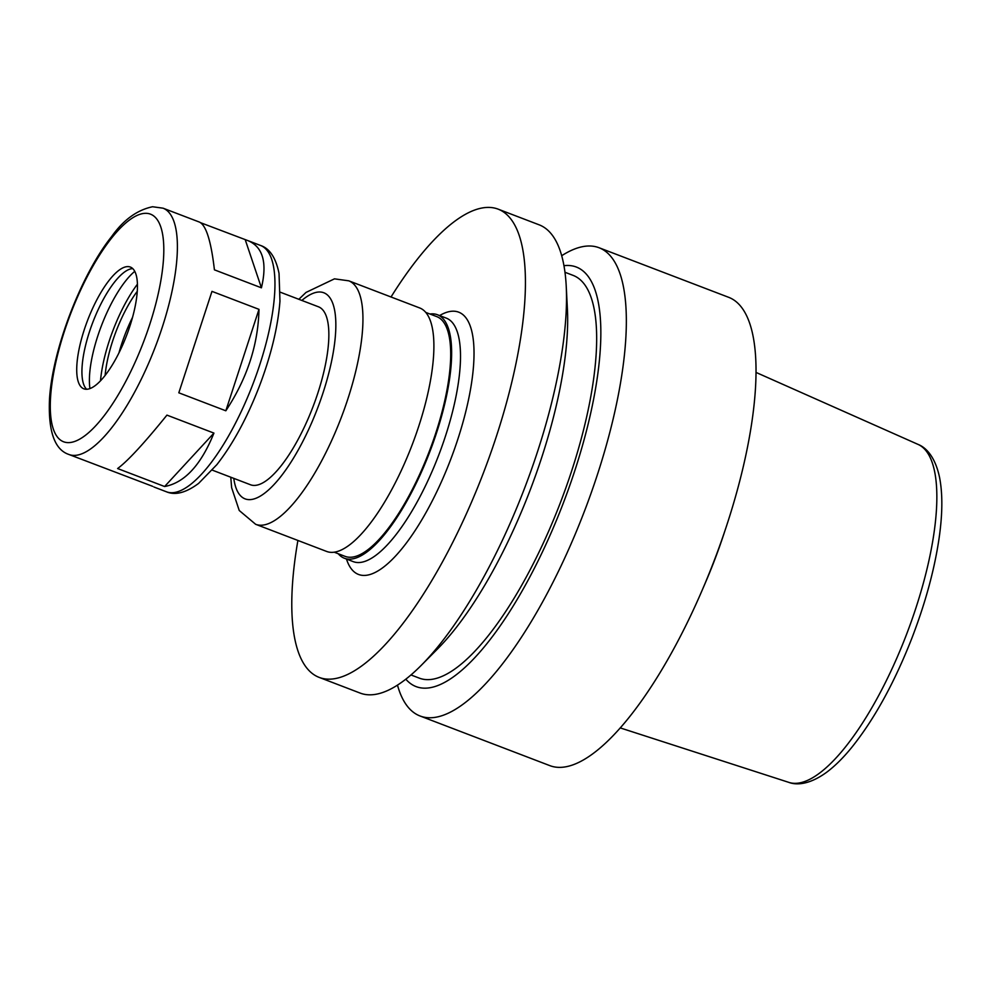 <?xml version="1.0" encoding="UTF-8"?>
<svg xmlns="http://www.w3.org/2000/svg" width="990" height="990" viewBox="0 0 990 990"><rect width="100%" height="100%" fill="white"/><g stroke="black" fill="none" stroke-linecap="round" stroke-linejoin="round"><path stroke-width="1.49" d="M200.698 222.75L248.144 240.719C262.944 247.03 267.374 262.734 261.422 287.818L214.422 269.837C211.105 241.213 206.13 225.299 199.485 222.106L163.053 208.185L152.584 206.749C137.078 209.991 123.416 219.929 111.61 236.598C81.836 273.698 52.581 348.418 49.5 399.044C48.114 431.207 54.561 449.67 68.855 454.46A131.843 42.31 -69.1 0 0 155.48 346.438A131.843 42.31 -69.1 0 0 163.053 208.185M178.819 392.807L211.971 291.369L258.984 309.35C258.204 344.607 247.154 378.415 225.831 410.788L178.819 392.807L211.971 291.369M213.939 433.1C201.032 465.003 184.585 482.811 164.612 486.523L117.612 468.542C127.747 461.068 144.181 443.272 166.939 415.119L213.939 433.1L164.612 486.523M68.855 454.46L152.732 486.362M245.26 239.803L261.422 287.818M258.984 309.35L225.831 410.788M297.903 540.453A250.643 80.438 -69.1 0 0 319.102 677.37L360.088 693.062A250.643 80.438 -69.1 0 0 421.233 665.367L437.518 648.97A224.557 72.06 -69.1 0 0 567.418 309.338L566.231 286.259A250.643 80.438 -69.1 0 0 539.179 224.841L498.18 209.162A250.643 80.438 -69.1 0 0 485.694 207.516A250.643 80.438 -69.1 0 0 391.025 296.988M421.233 665.367A250.643 80.438 -69.1 0 0 566.231 286.259M319.102 677.37A250.643 80.438 -69.1 0 0 483.764 472.007A250.643 80.438 -69.1 0 0 498.18 209.162M338.233 553.732A130.333 41.828 -69.1 0 0 344.334 558.224A130.333 41.828 -69.1 0 0 429.969 451.428A130.333 41.828 -69.1 0 0 437.456 314.746A130.333 41.828 -69.1 0 0 430.972 313.892A130.333 41.828 -69.1 0 0 429.92 314.003M334.137 552.173L345.052 556.343A128.329 41.184 -69.1 0 0 429.363 451.193A128.329 41.184 -69.1 0 0 436.751 316.614L425.836 312.444M230.781 477.217L231.623 487.649L239.233 510.493L255.643 524.292L326.601 551.43A130.333 41.828 -69.1 0 0 412.236 444.634A130.333 41.828 -69.1 0 0 419.723 307.964L348.777 280.826L334.471 278.846L306.021 292.421L298.844 299.289M212.293 470.139L250.445 484.741A95.25 30.566 -69.1 0 0 313.026 406.692A95.25 30.566 -69.1 0 0 318.495 306.813L280.343 292.223M127.128 266.632A65.167 20.914 -69.1 0 0 85.833 325.128A65.167 20.914 -69.1 0 0 83.803 388.798A65.167 20.914 -69.1 0 0 126.621 335.4A65.167 20.914 -69.1 0 0 130.371 267.065A65.167 20.914 -69.1 0 0 127.128 266.632M132.771 268.599A65.167 20.914 -69.1 0 0 132.338 268.624A65.167 20.914 -69.1 0 0 131.311 268.773A65.167 20.914 -69.1 0 0 92.763 322.455A65.167 20.914 -69.1 0 0 85.647 388.154A65.167 20.914 -69.1 0 0 86.625 389.256M134.776 271.334A72.183 23.166 -69.1 0 0 101.413 325.76A72.183 23.166 -69.1 0 0 89.942 388.563M137.449 284.167A77.703 24.936 -69.1 0 0 100.497 380.779M137.301 291.283A67.679 21.718 -69.1 0 0 105.126 375.383M132.586 317.233A67.679 21.718 -69.1 0 0 118.949 352.91M703.432 587.243A191.998 61.615 -69.1 0 0 724.272 532.769M397.473 685.105A250.643 80.438 -69.1 0 0 420.007 715.968L549.697 765.579A250.643 80.438 -69.1 0 0 714.359 560.204A250.643 80.438 -69.1 0 0 728.776 297.359L599.086 247.748A250.643 80.438 -69.1 0 0 586.6 246.102A250.643 80.438 -69.1 0 0 561.714 255.705M420.007 715.968A250.643 80.438 -69.1 0 0 584.682 510.593A250.643 80.438 -69.1 0 0 599.086 247.748M405.813 679.177A224.557 72.06 -69.1 0 0 562.877 504.219A224.557 72.06 -69.1 0 0 565.253 265.555A224.557 72.06 -69.1 0 0 563.966 265.679M410.974 674.945L419.216 678.101A215.56 69.176 -69.1 0 0 560.835 501.472A215.56 69.176 -69.1 0 0 573.222 275.43L564.981 272.275M346.463 559.028A140.37 45.045 -69.1 0 0 444.757 474.123A140.37 45.045 -69.1 0 0 451.786 311.244A140.37 45.045 -69.1 0 0 439.585 315.562M344.334 558.224L353.207 561.615A130.333 41.828 -69.1 0 0 438.842 454.818A130.333 41.828 -69.1 0 0 446.329 318.137L437.456 314.746M255.643 524.292A130.333 41.828 -69.1 0 0 341.278 417.508A130.333 41.828 -69.1 0 0 348.777 280.826M233.776 478.368A110.286 35.393 -69.1 0 0 309.598 427.42A110.286 35.393 -69.1 0 0 318.372 292.038A110.286 35.393 -69.1 0 0 301.839 300.44M260.618 245.495C269.738 248.552 275.876 257.858 279.031 273.401L279.96 301.17C277.93 327.133 271 355.682 259.145 386.83C246.956 418.188 232.873 444.114 216.897 464.607L198.631 483.38C186.033 492.748 175.292 495.557 166.419 491.782A131.843 42.31 -69.1 0 0 253.044 383.749A131.843 42.31 -69.1 0 0 260.618 245.495L248.144 240.719M144.54 213.357A121.82 39.093 -69.1 0 0 51.369 388.266A121.82 39.093 -69.1 0 0 125.359 382.165A121.82 39.093 -69.1 0 0 144.54 213.357M918.089 444.423C926.083 447.505 935.29 456.959 939.597 477.601C942.727 493.936 942.567 514.082 939.114 538.065C934.449 569.881 925.266 603.492 911.604 638.884C894.205 683.088 874.294 719.223 851.858 747.264C843.505 757.548 835.238 765.777 827.058 771.965C809.832 784.649 796.641 785.367 788.82 782.372A180.947 58.064 -69.1 0 0 906.766 633.798A180.947 58.064 -69.1 0 0 918.089 444.423L756.113 372.463M166.419 491.782L153.945 487.006M788.82 782.372L620.173 727.885"/></g></svg>

